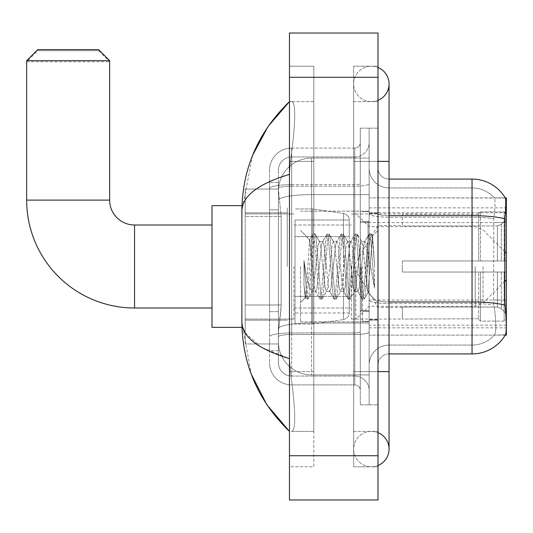 <?xml version="1.0" encoding="UTF-8"?>
<svg xmlns="http://www.w3.org/2000/svg" width="533" height="533" viewBox="0 0 533 533"><rect width="100%" height="100%" fill="white"/><g stroke="black" fill="none" stroke-linecap="round" stroke-linejoin="round"><path stroke-width="0.4" stroke-dasharray="2.67 2" d="M505.264 335.11L369.136 335.11L506.35 335.11L506.35 197.89L369.136 197.89L369.136 335.11L369.136 197.89L505.344 198.029C506.01 199.835 505.864 206.764 504.904 218.823L504.744 300.039L505.457 309.66C506.57 323.498 506.57 331.872 505.457 334.777L494.318 335.11L505.264 335.11A38.729 38.729 0 0 0 505.457 334.777M506.35 266.5L506.35 207.85L506.35 266.5M287.247 266.5L287.247 207.85L287.247 266.5M281.164 304.996L280.951 310.766L278.532 330.68L281.164 304.996L281.164 216.471L281.164 304.996L245.2 304.996L245.2 343.958L245.2 216.471L245.2 304.996L281.164 304.996M278.532 330.68L278.393 341.746A33.199 33.199 0 0 0 311.592 374.946L369.136 374.946L369.136 194.632L369.136 374.946L311.592 374.946L369.136 374.946L311.592 374.946L311.592 322.998A33.199 5.763 180 0 0 278.792 327.868A33.199 5.763 180 0 1 311.592 322.998L369.136 322.998L369.136 158.054L369.136 322.998L311.592 322.998L311.592 194.632L369.136 194.632L369.136 158.054L369.136 194.632L311.592 194.632L311.592 158.054L369.136 158.054L311.592 158.054A33.199 33.199 0 0 0 278.439 189.495L281.164 216.471L278.439 189.495A33.199 33.199 0 0 1 311.592 158.054L369.136 158.054L311.592 158.054A33.199 33.199 0 0 0 278.393 191.254L278.393 200.395L278.393 191.254A33.199 33.199 0 0 1 311.592 158.054L311.592 374.946A33.199 33.199 0 0 1 278.393 341.746L278.532 330.68M245.2 266.5L245.2 327.362L245.2 266.5M369.136 266.5L369.136 207.85L369.136 266.5M278.393 341.746L278.473 343.958L278.393 341.746A33.199 33.199 0 0 0 311.592 374.946A33.199 33.199 0 0 1 278.393 341.746L278.393 200.395L278.393 341.746A33.199 33.199 0 0 0 311.592 374.946A33.199 33.199 0 0 1 278.393 341.746M278.473 343.958L245.2 343.958L278.473 343.958M278.473 189.042L245.2 189.042L245.2 216.471L245.2 189.042L278.473 189.042M377.99 266.5L377.99 212.834L377.99 266.5M362.493 266.5L362.493 321.272L362.493 266.5M494.604 309.66C496.236 323.498 496.236 331.872 494.604 334.777A29.875 29.875 0 0 1 472.045 345.064L389.05 345.064L389.05 309.66L389.05 353.919L389.05 301.971L389.05 345.064L472.045 345.064A29.875 29.875 0 0 0 494.604 334.777C496.236 331.892 496.236 323.518 494.604 309.66L493.538 300.039L493.778 218.823C495.204 206.797 495.424 199.868 494.437 198.029L494.437 198.029A29.875 29.875 0 0 0 472.045 187.936A29.875 29.875 0 0 1 494.437 198.029C495.424 199.842 495.204 206.771 493.778 218.823L493.538 300.039L494.604 309.66M369.136 309.66L369.136 213.733L369.136 309.66M389.05 353.919A11.066 11.066 0 0 0 377.99 364.985L377.99 300.046L377.99 364.985A11.066 11.066 0 0 1 389.05 353.919L472.045 353.919L472.045 187.936L389.05 187.936A19.921 19.921 0 0 1 369.136 168.015L369.136 213.733L369.136 168.015A19.921 19.921 0 0 0 389.05 187.936L389.05 303.51A19.921 3.458 0 0 1 369.136 300.046A19.921 3.458 0 0 0 389.05 303.51L389.05 187.936A19.921 19.921 0 0 1 369.136 168.015M369.136 371.628L369.136 128.18L369.136 404.82L369.136 371.628L369.136 404.82L377.99 404.82L377.99 371.628L377.99 404.82L369.136 404.82L377.99 404.82L369.136 404.82L369.136 161.372L369.136 371.628L377.99 371.628L377.99 128.18L377.99 431.377L377.99 128.18L369.136 128.18L377.99 128.18L369.136 128.18L369.136 161.372L369.136 128.18L377.99 128.18L377.99 466.788L377.99 101.623L377.99 371.628L360.281 371.628L360.281 128.18L360.281 404.82L360.281 371.628L369.136 371.628M504.904 218.823A38.729 6.722 180 0 0 472.045 215.658L472.045 179.081A38.729 38.729 0 0 1 505.344 198.029A38.729 38.729 0 0 0 472.045 179.081L389.05 179.081A11.066 11.066 0 0 1 377.99 168.015L377.99 213.733L377.99 168.015A11.066 11.066 0 0 0 389.05 179.081L389.05 301.971L389.05 179.081A11.066 11.066 0 0 1 377.99 168.015M377.99 300.046L377.99 213.733L377.99 300.046A11.066 1.919 0 0 0 389.05 301.971A11.066 1.919 0 0 1 377.99 300.046M389.05 215.658A11.066 1.919 -0 0 1 377.99 213.733A11.066 1.919 0 0 0 389.05 215.658L472.045 215.658L472.045 303.51A29.875 5.19 180 0 1 493.958 305.169A29.875 5.19 180 0 0 472.045 303.51L472.045 217.197A29.875 5.19 180 0 1 493.778 218.823A29.875 5.19 180 0 0 472.045 217.197L472.045 187.936A29.875 29.875 0 0 1 494.437 198.029A29.875 29.875 0 0 0 472.045 187.936L389.05 187.936M369.136 364.985A19.921 19.921 0 0 1 389.05 345.064A19.921 19.921 0 0 0 369.136 364.985A19.921 19.921 0 0 1 389.05 345.064M505.264 197.89L494.318 197.89L505.264 197.89M278.393 350.601L269.545 350.601L269.545 311.638L269.545 350.601L278.393 350.601L278.393 311.638L278.393 350.601M278.393 170.227A13.278 13.278 0 0 1 291.678 156.949A13.278 13.278 0 0 0 278.393 170.227L278.393 188.515L278.393 170.227A13.278 13.278 0 0 1 291.678 156.949L291.678 376.051A13.278 13.278 0 0 1 278.393 362.773L278.393 188.515L278.393 362.773A13.278 13.278 0 0 0 291.678 376.051L354.751 376.051L354.751 340.64L354.751 384.906L354.751 332.952L354.751 376.051L291.678 376.051L291.678 334.491L354.751 334.491L354.751 340.64L354.751 334.491A14.384 2.498 0 0 0 369.136 331.992L369.136 183.712L369.136 331.992A14.384 2.498 0 0 1 354.751 334.491L354.751 186.21L354.751 334.491L291.678 334.491L291.678 156.949L354.751 156.949A14.384 14.384 0 0 0 369.136 142.564L369.136 183.712L369.136 142.564A14.384 14.384 0 0 1 354.751 156.949L354.751 186.21L354.751 156.949A14.384 14.384 0 0 0 369.136 142.564M269.545 340.64L269.545 362.773L269.545 340.64M291.678 384.906A22.133 22.133 0 0 1 269.545 362.773A22.133 22.133 0 0 0 291.678 384.906L354.751 384.906A5.53 5.53 0 0 1 360.281 390.436L360.281 142.564L360.281 390.436A5.53 5.53 0 0 0 354.751 384.906L291.678 384.906M360.281 266.5L360.281 321.825L360.281 266.5M360.281 128.18L369.136 128.18L360.281 128.18M360.281 404.82L369.136 404.82L360.281 404.82M269.545 170.227A22.133 22.133 0 0 1 291.678 148.094L291.678 332.952L291.678 148.094A22.133 22.133 0 0 0 269.545 170.227L269.545 336.796L269.545 170.227A22.133 22.133 0 0 1 291.678 148.094L354.751 148.094A5.53 5.53 0 0 0 360.281 142.564A5.53 5.53 0 0 1 354.751 148.094L354.751 332.952L354.751 148.094A5.53 5.53 0 0 0 360.281 142.564M291.678 148.094L354.751 148.094M269.545 209.835L269.545 311.638L269.545 182.399L269.545 209.835L278.393 209.835L278.393 311.638L278.393 182.399L278.393 209.835L269.545 209.835M291.678 156.949L354.751 156.949M369.136 390.436A14.384 14.384 0 0 0 354.751 376.051A14.384 14.384 0 0 1 369.136 390.436A14.384 14.384 0 0 0 354.751 376.051M278.393 182.399L269.545 182.399L278.393 182.399M300.525 266.5L300.525 321.825L300.525 266.5M311.592 258.692L309.586 239.777L306.428 288.14L305.349 297.754L303.983 285.075L303.983 260.497L304.916 266.5C306.928 279.945 309.153 287.907 311.592 290.392L311.592 266.5L311.592 290.392L312.285 291.511L311.592 290.392C309.153 287.907 306.928 279.945 304.916 266.5L303.983 260.497L306.722 294.742L307.894 299.113L306.722 294.742L303.983 260.497L303.983 285.075L305.849 298.866L303.983 285.075L305.162 297.687L306.135 299.113L305.162 297.687L300.525 302.577L305.349 297.754L306.428 288.14L309.586 239.777L312.878 234.134L311.992 238.258L307.308 294.742L306.135 299.113L308.181 298.866L306.135 299.113L307.308 294.742L311.992 238.258L313.164 233.887L309.586 239.777L300.525 230.423L309.806 239.703L311.592 258.692L311.592 266.5L311.592 258.692L312.285 266.5L311.592 258.692M326.336 266.5L323.997 244.84L322.825 241.489L322.452 241.809L321.652 244.84L316.968 288.16L315.796 291.511L315.429 291.191L314.63 288.16L312.285 266.5L314.63 288.16L315.429 291.191L319.9 298.866L319.02 294.742L314.337 238.258L313.164 233.887L314.916 233.887L313.75 238.258L309.067 294.742L308.181 298.866L312.658 291.191L312.285 291.511L315.796 291.511L319.9 298.866L319.02 294.742L314.337 238.258L313.164 233.887L314.916 233.887L313.75 238.258L309.067 294.742L308.181 298.866L312.285 291.511L315.796 291.511L316.968 288.16L321.652 244.84L322.452 241.809L326.929 234.134L326.043 238.258L321.359 294.742L320.186 299.113L319.9 298.866L321.945 299.113L320.773 294.742L316.089 238.258L314.916 233.887L319.68 241.809L319.314 241.489L318.141 244.84L313.457 288.16L312.658 291.191L313.457 288.16L318.141 244.84L319.314 241.489L322.825 241.489L326.929 234.134L326.043 238.258L321.359 294.742L320.186 299.113L321.945 299.113L320.773 294.742L316.089 238.258L315.21 234.134L319.314 241.489L322.825 241.489L323.997 244.84L328.681 288.16L329.481 291.191L328.681 288.16L326.336 266.5M322.825 266.5L320.48 244.84L319.68 241.809L320.48 244.84L325.17 288.16L326.336 291.511L325.17 288.16L322.825 266.5M340.394 266.5L338.049 244.84L336.876 241.489L336.51 241.809L335.71 244.84L331.02 288.16L329.854 291.511L329.481 291.191L333.958 298.866L333.072 294.742L328.388 238.258L327.215 233.887L326.929 234.134L328.974 233.887L327.802 238.258L323.118 294.742L321.945 299.113L326.709 291.191L326.336 291.511L329.854 291.511L333.958 298.866L333.072 294.742L328.388 238.258L327.215 233.887L328.974 233.887L327.802 238.258L323.118 294.742L322.232 298.866L326.336 291.511L329.854 291.511L331.02 288.16L335.71 244.84L336.51 241.809L340.98 234.134L340.101 238.258L335.417 294.742L334.244 299.113L333.958 298.866L335.997 299.113L334.831 294.742L330.147 238.258L328.974 233.887L333.738 241.809L333.365 241.489L332.192 244.84L327.509 288.16L326.709 291.191L327.509 288.16L332.192 244.84L333.365 241.489L336.876 241.489L340.98 234.134L340.101 238.258L335.417 294.742L334.244 299.113L335.997 299.113L334.831 294.742L330.147 238.258L329.261 234.134L333.365 241.489L336.876 241.489L338.049 244.84L342.732 288.16L343.532 291.191L342.732 288.16L340.394 266.5M336.876 266.5L334.537 244.84L333.738 241.809L334.537 244.84L339.221 288.16L340.394 291.511L339.221 288.16L336.876 266.5M354.445 266.5L352.1 244.84L350.934 241.489L350.561 241.809L349.761 244.84L345.078 288.16L343.905 291.511L343.532 291.191L348.009 298.866L347.123 294.742L342.439 238.258L341.267 233.887L340.98 234.134L343.025 233.887L341.853 238.258L337.169 294.742L335.997 299.113L340.76 291.191L340.394 291.511L343.905 291.511L348.009 298.866L347.123 294.742L342.439 238.258L341.267 233.887L343.025 233.887L341.853 238.258L337.169 294.742L336.29 298.866L340.394 291.511L343.905 291.511L345.078 288.16L349.761 244.84L350.561 241.809L355.038 234.134L354.152 238.258L349.468 294.742L348.296 299.113L348.009 298.866L350.054 299.113L348.882 294.742L344.198 238.258L343.025 233.887L347.789 241.809L347.416 241.489L346.25 244.84L341.56 288.16L340.76 291.191L341.56 288.16L346.25 244.84L347.416 241.489L350.934 241.489L355.038 234.134L354.152 238.258L349.468 294.742L348.296 299.113L350.054 299.113L348.882 294.742L344.198 238.258L343.312 234.134L347.416 241.489L350.934 241.489L352.1 244.84L356.79 288.16L357.59 291.191L356.79 288.16L354.445 266.5M350.934 266.5L348.589 244.84L347.789 241.809L348.589 244.84L353.272 288.16L354.445 291.511L353.272 288.16L350.934 266.5M366.924 250.43L366.924 285.395L362.64 244.84L361.474 241.489L360.301 244.84L355.618 288.16L354.445 291.511L357.956 291.511L362.06 298.866L361.181 294.742L356.497 238.258L355.324 233.887L355.038 234.134L357.083 233.887L355.911 238.258L351.227 294.742L350.054 299.113L354.818 291.191L354.445 291.511L357.956 291.511L362.06 298.866L361.181 294.742L356.497 238.258L355.324 233.887L357.083 233.887L355.911 238.258L351.227 294.742L350.341 298.866L354.818 291.191L355.618 288.16L360.301 244.84L361.474 241.489L364.985 241.489L363.812 244.84L359.129 288.16L357.956 291.511L359.129 288.16L363.812 244.84L364.612 241.809L369.089 234.134L368.203 238.258L363.519 294.742L362.353 299.113L362.06 298.866L364.106 299.113L362.933 294.742L358.249 238.258L357.083 233.887L361.84 241.809L361.474 241.489L364.985 241.489L369.089 234.134L368.203 238.258L363.519 294.742L362.353 299.113L364.106 299.113L362.933 294.742L358.249 238.258L357.37 234.134L361.84 241.809L362.64 244.84L367.923 292.504L372.567 236.106L374.526 264.621L374.526 288.113L370.655 266.5L366.924 250.43L366.158 244.84L364.985 241.489L366.158 244.84L366.924 250.43L366.924 285.395L368.143 292.424L372.374 236.039L374.526 264.621L372.307 238.258L371.135 233.887L369.962 238.258L365.278 294.742L364.106 299.113L365.278 294.742L369.962 238.258L371.135 233.887L372.307 238.258L374.526 264.621L374.526 288.113L370.548 238.258L369.376 233.887L369.089 234.134L371.135 233.887L369.376 233.887L370.548 238.258L374.526 288.113L370.655 266.5L366.924 250.43M241.975 327.362L212.001 327.362L212.001 205.638L212.001 327.362L212.001 225.006L134.543 225.006L134.543 307.994A107.893 107.893 0 0 1 26.65 200.108L26.65 61.781L109.645 61.781L26.65 61.781L37.716 50.715L98.578 50.715L109.645 61.781L109.645 200.108L26.65 200.108M134.543 225.006A24.898 24.898 0 0 1 109.645 200.108M402.335 260.97L402.335 266.5L402.335 260.97L497.416 260.97L402.335 260.97L478.687 260.97L478.687 213.673L478.687 260.97L480.453 260.97L480.453 211.894L480.453 260.97L402.335 260.97L402.335 272.03L478.687 272.03L478.687 318.767L478.687 272.03L402.335 272.03L402.335 260.97M402.335 225.932L497.416 225.932L402.335 225.932L402.335 213.94L478.687 214.233L478.687 213.673L478.687 214.233L402.335 214.233L402.335 225.932M351.427 266.5L351.427 319.06L351.427 266.5M478.687 318.767L402.335 319.06L478.687 318.767L478.687 319.327L480.453 321.106L504.138 321.106L506.35 318.881L506.35 272.03L506.35 318.881L504.138 321.106L504.138 272.03L504.138 321.106L480.453 321.106L480.453 272.03L480.453 321.106L478.687 319.327L478.687 272.03L478.687 318.767M293.89 266.5L293.89 319.06L293.89 266.5M480.453 272.03L504.138 272.03L480.453 272.03M480.453 211.894L478.687 213.673L480.453 211.894L504.138 211.894L504.138 260.97L504.138 211.894L480.453 211.894M480.453 260.97L504.138 260.97L480.453 260.97M506.35 272.03L504.138 272.03L506.35 272.03L506.35 318.881L506.35 313.757L501.333 308.7L497.416 307.068L501.333 308.7L506.35 313.757L506.35 272.03L501.333 272.03L506.35 272.03M504.138 260.97L506.35 260.97L506.35 214.119L506.35 260.97L504.138 260.97M506.35 214.119L504.138 211.894L506.35 214.119L506.35 260.97L506.35 214.119M501.333 224.3L506.35 219.243L501.333 224.3L497.416 225.932L501.333 224.3L501.333 260.97L506.35 260.97L497.416 260.97L501.333 260.97L501.333 224.3M497.416 272.03L402.335 272.03L402.335 266.5L402.335 272.03L497.416 272.03L497.416 307.068L402.335 307.068L497.416 307.068L497.416 272.03M402.335 307.068L402.335 318.767L402.335 307.068M98.578 50.715L37.716 50.715M294.996 236.625L294.996 324.044L294.996 296.375L349.215 296.375L349.215 312.978L349.215 220.022L349.215 236.625L294.996 236.625L294.996 312.978L294.996 296.375L349.215 296.375L349.215 312.978L349.215 220.022L349.215 236.625L294.996 236.625L294.996 324.044L294.996 296.375L349.215 296.375L349.215 312.984L294.996 312.978L294.996 296.375L312.698 296.375L312.698 324.044L312.698 208.956L312.698 236.625L294.996 236.625L294.996 220.022L294.996 312.978L349.215 312.984C349.395 316.016 347.496 318.208 343.532 319.56L343.532 296.375L349.215 296.375L349.215 312.984C349.395 316.016 347.496 318.208 343.532 319.56L343.532 296.375L312.698 296.375L312.698 324.044L312.698 208.956L312.698 236.625L343.532 236.625L343.532 213.44L343.532 319.56L312.698 324.044L294.996 324.044L312.698 324.044L343.532 319.56L343.532 213.44C347.496 214.792 349.395 216.984 349.215 220.016L294.996 220.022L349.215 220.022L349.215 236.625L294.996 236.625M355.857 266.5L355.857 319.06L355.857 266.5M212.001 225.006L212.001 266.5L212.001 205.638L241.975 205.638M26.65 60.675L109.645 60.675M98.578 49.609L37.716 49.609M349.215 236.625L343.532 236.625L343.532 213.44L312.698 208.956L294.996 208.956L312.698 208.956L343.532 213.44C347.496 214.792 349.395 216.984 349.215 220.016L349.215 236.625M371.348 431.377A17.702 17.702 0 0 0 353.645 449.086A17.702 17.702 0 0 0 377.99 465.496A17.702 17.702 0 0 1 371.348 466.788A17.702 17.702 0 0 0 377.99 465.496A17.702 17.702 0 0 1 353.645 449.086A17.702 17.702 0 0 1 377.99 432.669A17.702 17.702 0 0 0 371.348 431.377A17.702 17.702 0 0 1 389.05 449.086A17.702 17.702 0 0 0 371.348 431.377M371.348 101.623A17.702 17.702 0 0 1 353.645 83.914A17.702 17.702 0 0 1 377.99 67.504A17.702 17.702 0 0 0 371.348 66.212A17.702 17.702 0 0 1 377.99 67.504A17.702 17.702 0 0 0 353.645 83.914A17.702 17.702 0 0 0 377.99 100.331A17.702 17.702 0 0 1 371.348 101.623A17.702 17.702 0 0 0 389.05 83.914A17.702 17.702 0 0 1 371.348 101.623M252.655 155.243L241.875 210.948L241.875 322.052L251.309 374.299M289.459 33.013L377.99 33.013L377.99 499.987L289.459 499.987L289.459 33.013M289.459 161.372L289.459 371.628L289.459 66.212L289.459 161.372L313.804 161.372L313.804 466.788L289.459 466.788L289.459 371.628L289.459 466.788L313.804 466.788L313.804 66.212L289.459 66.212L313.804 66.212L313.804 371.628L313.804 161.372L289.459 161.372M377.99 66.212L377.99 161.372L377.99 66.212L353.645 66.212L353.645 466.788L377.99 466.788L353.645 466.788L353.645 66.212L377.99 66.212M377.99 161.372L353.645 161.372L377.99 161.372L353.645 161.372L353.645 371.628L353.645 101.623L353.645 161.372L389.05 161.372L371.348 161.372L389.05 161.372L389.05 371.628L353.645 371.628L353.645 431.377L353.645 371.628L377.99 371.628M353.645 431.377L377.99 431.377L353.645 431.377M353.645 101.623L377.99 101.623L353.645 101.623M313.804 431.377L313.804 371.628L313.804 431.377L291.231 431.377C296.941 432.323 294.856 403.468 290.465 371.628C294.836 403.361 296.954 432.31 291.231 431.377L313.804 431.377M241.875 210.948C242.235 196.051 258.092 183.858 289.459 174.378L290.465 161.372C294.836 129.639 296.954 100.69 291.231 101.623L289.459 101.623L291.231 101.623C296.941 100.677 294.856 129.532 290.465 161.372L289.459 174.378L289.459 358.622L290.465 371.628L289.459 358.622L261.17 347.203L245.2 332.898M313.804 101.623L291.231 101.623L313.804 101.623M289.459 174.378L289.459 358.622M242.668 327.362L241.875 322.052M506.35 300.039L369.136 300.039M506.35 222.581L369.136 222.581M279.265 199.089A33.199 5.763 180 0 1 311.592 194.632A33.199 5.763 180 0 0 279.265 199.089M278.393 191.254A33.199 33.199 0 0 1 311.592 158.054L311.592 322.998A33.199 5.763 0 0 0 278.393 328.761A33.199 5.763 180 0 1 311.592 322.998L311.592 158.054A33.199 33.199 0 0 0 278.439 189.495M281.164 216.471L245.2 216.471L281.164 216.471M369.136 327.828L506.283 327.828M369.136 212.74L505.357 212.74M505.024 305.169A38.729 6.722 180 0 0 472.045 301.971L389.05 301.971M472.045 217.197L389.05 217.197A19.921 3.458 0 0 1 369.136 213.733A19.921 3.458 0 0 0 389.05 217.197L472.045 217.197M472.045 303.51L389.05 303.51L472.045 303.51M504.744 222.581L493.538 222.581L504.744 222.581M504.744 300.039L493.538 300.039L504.744 300.039M291.678 332.952A22.133 3.844 180 0 0 269.545 336.796A22.133 3.844 180 0 1 291.678 332.952L354.751 332.952A5.53 0.959 0 0 0 360.281 331.992A5.53 0.959 0 0 1 354.751 332.952L291.678 332.952M360.281 161.372L369.136 161.372L360.281 161.372M291.678 184.671L354.751 184.671A5.53 0.959 -0 0 0 360.281 183.712A5.53 0.959 0 0 1 354.751 184.671L291.678 184.671A22.133 3.844 180 0 0 269.545 188.515A22.133 3.844 180 0 1 291.678 184.671M291.678 186.21L354.751 186.21A14.384 2.498 0 0 0 369.136 183.712A14.384 2.498 0 0 1 354.751 186.21L291.678 186.21A13.278 2.305 180 0 0 278.393 188.515A13.278 2.305 180 0 1 291.678 186.21M291.678 334.491A13.278 2.305 180 0 0 278.393 336.796A13.278 2.305 180 0 1 291.678 334.491M291.678 376.051A13.278 13.278 0 0 1 278.393 362.773M278.393 311.638L269.545 311.638L278.393 311.638M368.03 266.5L368.03 222.234L368.03 266.5M361.387 266.5L361.387 310.766L361.387 266.5M497.416 225.932L497.416 260.97L497.416 225.932M501.333 272.03L501.333 308.7L501.333 272.03M483.031 266.5L483.031 303.097L483.031 266.5M475.209 266.5L475.209 306.335L475.209 266.5M371.348 371.628L389.05 371.628L371.348 371.628M289.459 77.278L377.99 77.278M289.459 455.722L377.99 455.722M313.804 371.628L289.459 371.628L313.804 371.628M313.804 161.372L290.465 161.372L313.804 161.372M311.592 322.998L369.136 322.998L311.592 322.998M311.592 194.632L369.136 194.632L311.592 194.632A33.199 5.763 180 0 0 278.393 200.395A33.199 5.763 0 0 1 311.592 194.632M369.136 207.85L506.35 207.85M245.2 212.834L287.247 212.834L245.2 212.834M506.35 325.15L369.136 325.15M245.2 320.166L287.247 320.166L245.2 320.166M369.136 212.834L377.99 212.834L369.136 212.834M362.493 321.272L369.136 321.272L362.493 321.272M369.136 221.681L362.493 221.681L369.136 221.681M369.136 311.319L362.493 311.319L369.136 311.319M362.493 211.728L369.136 211.728L362.493 211.728M369.136 320.166L377.99 320.166L369.136 320.166M360.281 222.234L369.136 222.234L360.281 222.234M360.281 310.766L369.136 310.766L360.281 310.766M369.136 319.613L377.99 319.613L369.136 319.613M368.03 222.234L369.136 221.128L368.03 222.234L361.387 222.234L360.281 221.128L361.387 222.234L368.03 222.234M361.387 310.766L368.03 310.766L369.136 311.872L368.03 310.766L361.387 310.766L360.281 311.872L361.387 310.766M300.525 321.825L369.136 321.825L300.525 321.825M372.374 236.039L377.99 230.423L372.374 236.039M367.917 292.504L377.99 302.577L367.917 292.504M300.525 211.175L369.136 211.175L300.525 211.175M369.136 213.387L377.99 213.387L369.136 213.387M368.15 292.424L364.392 298.866L368.15 292.424M372.567 236.106L371.421 234.134L372.567 236.106M212.001 307.994L134.543 307.994M402.335 307.441L377.99 307.441L353.386 266.5L377.99 225.559L402.335 225.559M504.744 281.384L483.031 303.097L475.209 306.335L369.136 306.335L355.857 319.06L351.427 319.06L402.335 319.06M293.89 307.994L351.427 307.994L293.89 307.994M245.2 319.06L293.89 319.06L245.2 319.06M245.2 213.94L293.89 213.94L245.2 213.94M293.89 225.006L351.427 225.006L293.89 225.006M504.744 251.616L483.031 229.903L475.209 226.665L369.136 226.665L355.857 213.94L351.427 213.94L402.335 213.94M353.645 371.628L353.645 449.086L353.645 371.628M353.645 161.372L353.645 83.914L353.645 161.372M389.05 371.628L389.05 449.086M389.05 161.372L389.05 83.914"/><path stroke-width="0.8" d="M505.264 335.11L505.457 334.777A38.729 38.729 0 0 1 472.045 353.919A38.729 38.729 0 0 0 505.264 335.11L506.35 335.11L506.35 197.89L505.344 198.029A38.729 38.729 0 0 0 472.045 179.081L389.05 179.081M505.457 334.777C506.57 331.892 506.57 323.518 505.457 309.66L504.744 300.039L504.904 218.823C505.864 206.791 506.01 199.855 505.344 198.029A38.729 38.729 0 0 0 472.045 179.081L472.045 215.658L389.05 215.658M505.024 305.169A38.729 6.722 180 0 0 472.045 301.971L472.045 353.919L389.05 353.919M212.001 307.994L134.543 307.994A107.893 107.893 0 0 1 26.65 200.108L26.65 60.675L37.716 49.609L98.578 49.609L109.645 60.675L26.65 60.675M134.543 307.994L134.543 225.006A24.898 24.898 0 0 1 109.645 200.108L109.645 60.675M241.975 205.638L212.001 205.638L212.001 327.362L241.975 327.362M377.99 465.496A17.702 17.702 0 0 0 377.99 432.669A17.702 17.702 0 0 1 377.99 465.496A17.702 17.702 0 0 0 389.05 449.086A17.702 17.702 0 0 1 377.99 465.496M377.99 67.504A17.702 17.702 0 0 1 377.99 100.331A17.702 17.702 0 0 0 377.99 67.504A17.702 17.702 0 0 1 389.05 83.914A17.702 17.702 0 0 0 377.99 67.504M289.459 174.378C258.165 183.812 242.302 196.004 241.875 210.948L241.875 322.052C242.235 336.949 258.092 349.142 289.459 358.622M289.459 499.987L377.99 499.987L377.99 33.013L289.459 33.013L289.459 499.987M241.875 210.948C242.355 168.395 258.212 131.951 289.459 101.623L267.986 126.581L252.655 155.243M251.309 374.299L266.92 404.847L289.459 431.377C258.212 401.043 242.355 364.605 241.875 322.052M245.2 332.898L242.668 327.362M505.357 212.74L506.35 212.74M504.904 218.823A38.729 6.722 180 0 0 472.045 215.658L472.045 301.971L389.05 301.971M26.65 200.108L109.645 200.108M377.99 371.628L389.05 371.628L389.05 83.914M377.99 161.372L389.05 161.372M289.459 455.722L377.99 455.722M289.459 77.278L377.99 77.278M506.35 279.778L504.744 281.384M506.35 253.222L504.744 251.616M212.001 225.006L134.543 225.006M389.05 371.628L389.05 449.086M289.459 101.623L285.608 105.341M289.459 431.377L285.608 427.659"/></g></svg>
